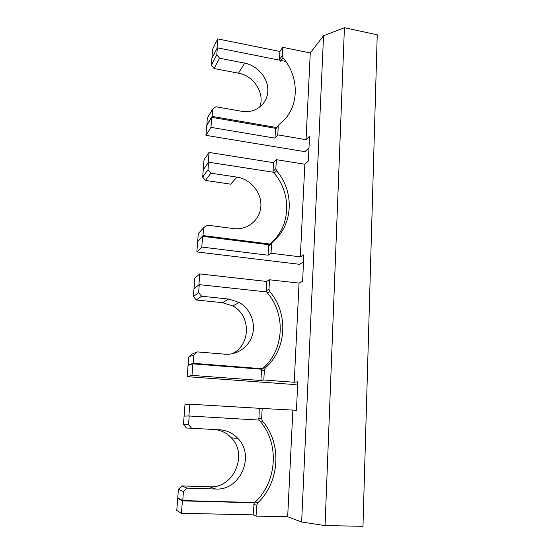 <?xml version="1.0" encoding="UTF-8"?>
<svg xmlns="http://www.w3.org/2000/svg" width="554" height="554" viewBox="0 0 554 554"><rect width="100%" height="100%" fill="white"/><g stroke="black" fill="none" stroke-linecap="round" stroke-linejoin="round"><path stroke-width="0.83" d="M177.702 498.406L182.391 500.864L181.442 513.274L176.768 510.428L177.702 498.406L178.617 498.427M182.391 500.864L254.154 502.79L253.143 514.867L256.045 516.093L287.671 516.778L301.653 522.006L325.06 525.594L362.974 526.3L377.232 34.819L344.415 27.7L323.543 35.768L301.653 522.006M188.547 424.627L191.629 428.277L186.435 427.993L183.45 424.461L188.547 424.627L189.212 415.992L259.383 420.112L259.971 421.116C279.264 442.791 277.54 480.962 255.332 501.972L254.611 502.963L254.154 502.79M231.752 353.854C250.893 345.731 251.308 315.468 232.812 305.981L222.528 302.678L196.275 299.991L193.394 296.542L198.63 292.671L199.246 284.631L266.751 291.951L267.326 292.914C285.947 314.153 284.341 349.768 262.998 368.271L261.855 369.255L261.474 370.626L260.906 380.487L191.989 375.383L187.162 376.672L293.551 384.476L297.699 383.936M208.02 169.697L210.887 173.173L236.904 177.107L230.769 184.184L205.465 180.445L202.681 177.072L208.02 169.697L208.595 162.197L273.641 172.28L274.188 173.208C292.187 194.018 290.677 227.327 270.151 243.608L269.036 244.736L268.669 246.004L268.136 255.2L201.801 247.07L196.864 251.938L299.423 264.306L303.523 261.973M205.929 135.349L206.69 125.564L211.725 117.323L275.747 128.348L274.902 138.126L210.956 127.365L205.929 135.349L304.929 151.678L308.98 147.78M285.774 61.418L281.113 60.49L285.774 61.418M216.988 48.482L211.912 58.399L212.639 49.043L217.722 38.898L216.988 48.482M181.442 513.274L253.143 514.867M189.78 404.212L188.879 415.999L184.101 416.096L184.988 404.662L189.78 404.212L262.18 408.464L261.599 418.651L262.416 421.13C281.91 443.034 280.199 481.613 257.783 502.859L256.654 505.366L256.045 516.093M279.438 60.157L279.902 51.48L282.755 47.332L310.268 52.949L306.043 139.677L309.534 136.173L308.343 161.027L304.845 164.24L300.337 256.862L303.869 254.757L302.602 281.349L299.056 283.122L294.222 382.267L297.803 381.768L296.438 410.285L262.18 408.464M199.745 273.925L198.907 284.894L194.004 288.738L194.835 278.066L199.745 273.925L266.626 281.439L269.507 279.777L268.967 289.271L269.763 291.633C288.565 313.086 286.972 349.055 265.442 367.745L264.369 370.024L263.801 380.002L260.906 380.487M299.056 283.122L269.507 279.777M209.038 152.44L208.256 162.682L203.249 169.773L204.024 159.787L209.038 152.44L273.482 162.668L276.349 159.677L275.844 168.548L276.612 170.798C294.776 191.809 293.288 225.43 272.582 241.849L271.55 243.933L271.024 253.24L268.136 255.2M304.845 164.24L276.349 159.677M259.279 408.603L258.912 420.084M266.626 281.439L266.197 291.889M273.482 162.668L273.025 172.183M261.855 369.255L192.868 363.853L191.989 375.383M269.036 244.736L202.619 236.323L201.801 247.07M211.725 117.323L210.956 127.365M282.755 47.332L282.277 55.635L283.025 57.782L280.615 61.182L280.082 60.282L217.334 47.803L211.912 58.399L211.379 65.24L216.801 54.818L217.334 47.803M275.4 129.518L279.251 124.269C299.188 109.858 300.587 78.37 283.025 57.782M278.26 126.173L277.762 134.871L306.043 139.677M274.902 138.126L277.762 134.871M196.864 251.938L197.674 241.482L202.619 236.323M187.162 376.672L188.035 365.474L192.868 363.853M279.902 51.48L217.722 38.898M310.268 52.949L323.543 35.768M300.337 256.862L271.024 253.24M294.222 382.267L263.801 380.002M292.858 410.41L287.671 516.778M344.415 27.7L325.06 525.594M189.025 365.141L188.069 365.065L188.699 356.963L192.12 353.992L197.397 351.908L224.869 354.186C237.403 355.252 249.321 346.603 252.534 334.484C255.816 322.386 250.062 308.613 239.196 302.463L232.812 305.981M193.394 296.542L194.004 288.738L199.246 284.631M188.069 365.065L193.235 363.32L262.554 368.77M196.275 299.991L201.601 296.231L228.615 299.042L239.196 302.463M198.63 292.671L201.601 296.231M188.699 356.963L193.872 354.962L197.397 351.908M193.235 363.32L193.872 354.962M198.007 241.135L202.993 235.575L269.722 244.051M197.709 241.101L198.29 233.539L203.588 227.791L206.967 225.097L233.4 228.567C247.423 230.478 260.165 219.91 260.872 206.275C261.779 192.667 250.671 179.108 236.904 177.107M202.681 177.072L203.249 169.773L208.595 162.197M202.993 235.575L203.588 227.791M205.465 180.445L210.887 173.173M277.042 127.6L212.092 116.395L212.653 109.117L215.901 106.756L241.378 111.25L249.466 111.396C261.052 109.734 268.995 99.256 267.734 87.712C266.564 76.168 256.488 65.393 244.646 63.114L219.564 58.218L216.801 54.818M259.681 107.178C265.255 93.785 253.995 75.725 238.49 73.197L244.646 63.114M211.379 65.24L214.073 68.537L238.49 73.197M206.891 125.239L207.265 118.127L212.653 109.117M212.092 116.395L206.718 125.204M214.073 68.537L219.564 58.218M178.409 489.272L183.436 491.599L182.751 500.587L177.737 497.97L178.409 489.272L181.982 485.913L209.717 486.814C233.691 488.586 248.227 454.405 231.337 437.84C226.572 432.792 220.755 430.001 213.886 429.482M183.45 424.461L184.101 416.096L189.212 415.992M182.751 500.587L254.868 502.526M191.629 428.277L219.723 429.8C226.877 430.292 232.936 433.173 237.895 438.436L231.337 437.84M183.436 491.599L187.113 488.122L215.7 489.023C240.408 490.83 255.304 455.526 237.895 438.436M181.982 485.913L187.113 488.122M258.697 418.665L261.599 418.651M266.079 290.829L268.967 289.271M272.977 171.442L275.844 168.548M262.998 368.271L265.442 367.745M261.474 370.626L264.369 370.024M269.763 291.633L267.326 292.914M270.151 243.608L272.582 241.849M268.669 246.004L271.55 243.933M276.612 170.798L274.188 173.208M279.431 59.7L282.277 55.635M257.783 502.859L255.332 501.972M262.416 421.13L259.971 421.116M253.753 504.279L256.654 505.366M222.528 302.678L228.615 299.042M209.717 486.814L215.7 489.023"/></g></svg>
